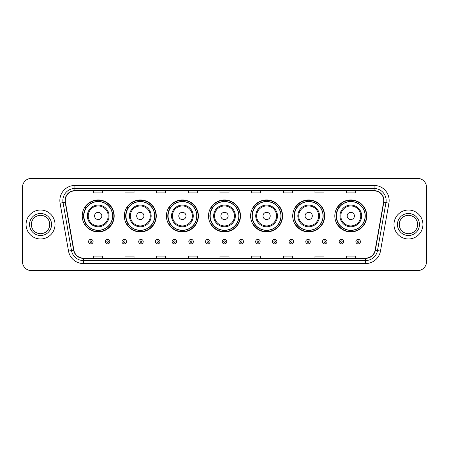 <?xml version="1.0" encoding="UTF-8"?>
<svg xmlns="http://www.w3.org/2000/svg" width="449" height="449" viewBox="0 0 449 449"><rect width="100%" height="100%" fill="white"/><g stroke="black" fill="none" stroke-linecap="round" stroke-linejoin="round"><path stroke-width="0.67" d="M334.814 215.935A15.984 15.984 0 0 0 350.798 231.92A15.984 15.984 0 0 0 366.777 215.935A15.984 15.984 0 0 0 350.798 199.951A15.984 15.984 0 0 0 334.814 215.935M292.714 215.935A15.984 15.984 0 0 0 308.699 231.92A15.984 15.984 0 0 0 324.683 215.935A15.984 15.984 0 0 0 308.699 199.951A15.984 15.984 0 0 0 292.714 215.935M250.615 215.935A15.984 15.984 0 0 0 266.599 231.92A15.984 15.984 0 0 0 282.584 215.935A15.984 15.984 0 0 0 266.599 199.951A15.984 15.984 0 0 0 250.615 215.935M208.516 215.935A15.984 15.984 0 0 0 224.5 231.92A15.984 15.984 0 0 0 240.484 215.935A15.984 15.984 0 0 0 224.5 199.951A15.984 15.984 0 0 0 208.516 215.935M166.416 215.935A15.984 15.984 0 0 0 182.401 231.92A15.984 15.984 0 0 0 198.385 215.935A15.984 15.984 0 0 0 182.401 199.951A15.984 15.984 0 0 0 166.416 215.935M124.317 215.935A15.984 15.984 0 0 0 140.301 231.92A15.984 15.984 0 0 0 156.286 215.935A15.984 15.984 0 0 0 140.301 199.951A15.984 15.984 0 0 0 124.317 215.935M82.223 215.935A15.984 15.984 0 0 0 98.202 231.92A15.984 15.984 0 0 0 114.186 215.935A15.984 15.984 0 0 0 98.202 199.951A15.984 15.984 0 0 0 82.223 215.935M86.056 224.079A14.626 14.626 0 0 1 86.056 207.792M128.15 224.079A14.626 14.626 0 0 1 128.15 207.792M170.25 224.079A14.626 14.626 0 0 1 170.25 207.792M212.349 224.079A14.626 14.626 0 0 1 212.349 207.792M254.448 224.079A14.626 14.626 0 0 1 254.448 207.792M296.548 224.079A14.626 14.626 0 0 1 296.548 207.792M338.647 224.079A14.626 14.626 0 0 1 338.647 207.792M22.45 187.407L22.45 261.593A9.047 9.047 0 0 0 31.497 270.64L417.503 270.64A9.047 9.047 0 0 0 426.55 261.593L426.55 187.407A9.047 9.047 0 0 0 417.503 178.36L31.497 178.36A9.047 9.047 0 0 0 22.45 187.407L22.45 261.593M26.07 224.5A14.475 14.475 0 0 0 40.545 238.975A14.475 14.475 0 0 0 55.019 224.5A14.475 14.475 0 0 0 40.545 210.025A14.475 14.475 0 0 0 26.07 224.5A14.475 14.475 0 0 0 40.545 238.975A14.475 14.475 0 0 0 55.019 224.5A14.475 14.475 0 0 0 40.545 210.025A14.475 14.475 0 0 0 26.07 224.5M393.981 224.5A14.475 14.475 0 0 0 408.455 238.975A14.475 14.475 0 0 0 422.93 224.5A14.475 14.475 0 0 0 408.455 210.025A14.475 14.475 0 0 0 393.981 224.5A14.475 14.475 0 0 0 408.455 238.975A14.475 14.475 0 0 0 422.93 224.5A14.475 14.475 0 0 0 408.455 210.025A14.475 14.475 0 0 0 393.981 224.5M65.273 200.523A9.648 9.648 0 0 1 74.921 190.876L374.079 190.876A9.648 9.648 0 0 1 383.581 202.202L375.128 250.149A9.648 9.648 0 0 1 365.621 258.124L83.379 258.124A9.648 9.648 0 0 1 73.872 250.149L65.419 202.202A9.648 9.648 0 0 1 65.273 200.523M65.032 200.523A9.889 9.889 0 0 0 65.184 202.241L73.636 250.194A9.889 9.889 0 0 0 83.379 258.366L365.621 258.366A9.889 9.889 0 0 0 375.364 250.194L383.816 202.241A9.889 9.889 0 0 0 374.079 190.634L74.921 190.634A9.889 9.889 0 0 0 65.032 200.523M60.076 203.144A15.081 15.081 0 0 1 74.921 185.448L374.079 185.448A15.081 15.081 0 0 1 388.924 203.144L380.471 251.092A15.081 15.081 0 0 1 365.621 263.552L83.379 263.552A15.081 15.081 0 0 1 68.529 251.092L60.076 203.144L63.045 202.622A12.061 12.061 0 0 1 74.921 188.462L374.079 188.462A12.061 12.061 0 0 1 385.955 202.622L377.502 250.57A12.061 12.061 0 0 1 365.621 260.538L83.379 260.538A12.061 12.061 0 0 1 71.498 250.57L63.045 202.622A12.061 12.061 0 0 1 62.86 200.523M417.503 178.36L31.497 178.36M31.497 270.64L417.503 270.64M426.55 261.593L426.55 187.407M219.976 190.876L219.976 192.918L229.024 192.918L229.024 190.876M188.311 190.876L188.311 192.918L197.358 192.918L197.358 190.876M156.645 190.876L156.645 192.918L165.692 192.918L165.692 190.876M124.985 190.876L124.985 192.918L134.032 192.918L134.032 190.876M93.319 190.876L93.319 192.918L102.366 192.918L102.366 190.876M251.642 190.876L251.642 192.918L260.689 192.918L260.689 190.876M283.308 190.876L283.308 192.918L292.355 192.918L292.355 190.876M314.968 190.876L314.968 192.918L324.015 192.918L324.015 190.876M346.634 190.876L346.634 192.918L355.681 192.918L355.681 190.876M229.024 258.124L229.024 256.082L219.976 256.082L219.976 258.124M197.358 258.124L197.358 256.082L188.311 256.082L188.311 258.124M165.692 258.124L165.692 256.082L156.645 256.082L156.645 258.124M134.032 258.124L134.032 256.082L124.985 256.082L124.985 258.124M102.366 258.124L102.366 256.082L93.319 256.082L93.319 258.124M260.689 258.124L260.689 256.082L251.642 256.082L251.642 258.124M292.355 258.124L292.355 256.082L283.308 256.082L283.308 258.124M324.015 258.124L324.015 256.082L314.968 256.082L314.968 258.124M355.681 258.124L355.681 256.082L346.634 256.082L346.634 258.124M49.738 224.5A9.193 9.193 0 0 0 40.545 215.307A9.193 9.193 0 0 0 31.351 224.5A9.193 9.193 0 0 0 40.545 233.693A9.193 9.193 0 0 0 49.738 224.5A9.193 9.193 0 0 1 40.545 233.693A9.193 9.193 0 0 1 31.351 224.5M101.822 215.935A3.62 3.62 0 0 0 98.202 212.315A3.62 3.62 0 0 0 94.587 215.935A3.62 3.62 0 0 0 98.202 219.555A3.62 3.62 0 0 0 101.822 215.935M109.062 215.935A10.855 10.855 0 0 0 98.202 205.081A10.855 10.855 0 0 0 87.347 215.935A10.855 10.855 0 0 0 98.202 226.79A10.855 10.855 0 0 0 109.062 215.935A10.855 10.855 0 0 1 98.202 226.79A10.855 10.855 0 0 1 87.347 215.935M112.531 215.935A14.323 14.323 0 0 0 98.202 201.612A14.323 14.323 0 0 0 83.879 215.935A14.323 14.323 0 0 0 98.202 230.258A14.323 14.323 0 0 0 112.531 215.935M113.883 215.935A15.681 15.681 0 0 1 84.799 224.079L86.253 224.079A14.458 14.458 0 0 0 112.665 215.969A14.458 14.458 0 0 0 86.253 207.792L84.799 207.792A15.681 15.681 0 0 1 113.883 215.935M143.921 215.935A3.62 3.62 0 0 0 140.301 212.315A3.62 3.62 0 0 0 136.681 215.935A3.62 3.62 0 0 0 140.301 219.555A3.62 3.62 0 0 0 143.921 215.935M151.161 215.935A10.855 10.855 0 0 0 140.301 205.081A10.855 10.855 0 0 0 129.447 215.935A10.855 10.855 0 0 0 140.301 226.79A10.855 10.855 0 0 0 151.161 215.935A10.855 10.855 0 0 1 140.301 226.79A10.855 10.855 0 0 1 129.447 215.935M154.624 215.935A14.323 14.323 0 0 0 140.301 201.612A14.323 14.323 0 0 0 125.978 215.935A14.323 14.323 0 0 0 140.301 230.258A14.323 14.323 0 0 0 154.624 215.935M155.983 215.935A15.681 15.681 0 0 1 126.899 224.079L128.352 224.079A14.458 14.458 0 0 0 154.759 215.969A14.458 14.458 0 0 0 128.352 207.792L126.899 207.792A15.681 15.681 0 0 1 155.983 215.935M186.021 215.935A3.62 3.62 0 0 0 182.401 212.315A3.62 3.62 0 0 0 178.781 215.935A3.62 3.62 0 0 0 182.401 219.555A3.62 3.62 0 0 0 186.021 215.935M193.255 215.935A10.855 10.855 0 0 0 182.401 205.081A10.855 10.855 0 0 0 171.546 215.935A10.855 10.855 0 0 0 182.401 226.79A10.855 10.855 0 0 0 193.255 215.935A10.855 10.855 0 0 1 182.401 226.79A10.855 10.855 0 0 1 171.546 215.935M196.724 215.935A14.323 14.323 0 0 0 182.401 201.612A14.323 14.323 0 0 0 168.078 215.935A14.323 14.323 0 0 0 182.401 230.258A14.323 14.323 0 0 0 196.724 215.935M198.082 215.935A15.681 15.681 0 0 1 168.998 224.079L170.452 224.079A14.458 14.458 0 0 0 196.858 215.969A14.458 14.458 0 0 0 170.452 207.792L168.998 207.792A15.681 15.681 0 0 1 198.082 215.935M228.12 215.935A3.62 3.62 0 0 0 224.5 212.315A3.62 3.62 0 0 0 220.88 215.935A3.62 3.62 0 0 0 224.5 219.555A3.62 3.62 0 0 0 228.12 215.935M235.355 215.935A10.855 10.855 0 0 0 224.5 205.081A10.855 10.855 0 0 0 213.645 215.935A10.855 10.855 0 0 0 224.5 226.79A10.855 10.855 0 0 0 235.355 215.935A10.855 10.855 0 0 1 224.5 226.79A10.855 10.855 0 0 1 213.645 215.935M238.823 215.935A14.323 14.323 0 0 0 224.5 201.612A14.323 14.323 0 0 0 210.177 215.935A14.323 14.323 0 0 0 224.5 230.258A14.323 14.323 0 0 0 238.823 215.935M240.181 215.935A15.681 15.681 0 0 1 211.097 224.079L212.551 224.079A14.458 14.458 0 0 0 238.958 215.969A14.458 14.458 0 0 0 212.551 207.792L211.097 207.792A15.681 15.681 0 0 1 240.181 215.935M270.219 215.935A3.62 3.62 0 0 0 266.599 212.315A3.62 3.62 0 0 0 262.979 215.935A3.62 3.62 0 0 0 266.599 219.555A3.62 3.62 0 0 0 270.219 215.935M277.454 215.935A10.855 10.855 0 0 0 266.599 205.081A10.855 10.855 0 0 0 255.745 215.935A10.855 10.855 0 0 0 266.599 226.79A10.855 10.855 0 0 0 277.454 215.935A10.855 10.855 0 0 1 266.599 226.79A10.855 10.855 0 0 1 255.745 215.935M280.922 215.935A14.323 14.323 0 0 0 266.599 201.612A14.323 14.323 0 0 0 252.276 215.935A14.323 14.323 0 0 0 266.599 230.258A14.323 14.323 0 0 0 280.922 215.935M282.281 215.935A15.681 15.681 0 0 1 253.197 224.079L254.65 224.079A14.458 14.458 0 0 0 281.057 215.969A14.458 14.458 0 0 0 254.65 207.792L253.197 207.792A15.681 15.681 0 0 1 282.281 215.935M312.319 215.935A3.62 3.62 0 0 0 308.699 212.315A3.62 3.62 0 0 0 305.079 215.935A3.62 3.62 0 0 0 308.699 219.555A3.62 3.62 0 0 0 312.319 215.935M319.553 215.935A10.855 10.855 0 0 0 308.699 205.081A10.855 10.855 0 0 0 297.839 215.935A10.855 10.855 0 0 0 308.699 226.79A10.855 10.855 0 0 0 319.553 215.935A10.855 10.855 0 0 1 308.699 226.79A10.855 10.855 0 0 1 297.839 215.935M323.022 215.935A14.323 14.323 0 0 0 308.699 201.612A14.323 14.323 0 0 0 294.376 215.935A14.323 14.323 0 0 0 308.699 230.258A14.323 14.323 0 0 0 323.022 215.935M324.38 215.935A15.681 15.681 0 0 1 295.296 224.079L296.75 224.079A14.458 14.458 0 0 0 323.157 215.969A14.458 14.458 0 0 0 296.75 207.792L295.296 207.792A15.681 15.681 0 0 1 324.38 215.935M354.413 215.935A3.62 3.62 0 0 0 350.798 212.315A3.62 3.62 0 0 0 347.178 215.935A3.62 3.62 0 0 0 350.798 219.555A3.62 3.62 0 0 0 354.413 215.935M361.653 215.935A10.855 10.855 0 0 0 350.798 205.081A10.855 10.855 0 0 0 339.938 215.935A10.855 10.855 0 0 0 350.798 226.79A10.855 10.855 0 0 0 361.653 215.935A10.855 10.855 0 0 1 350.798 226.79A10.855 10.855 0 0 1 339.938 215.935M365.121 215.935A14.323 14.323 0 0 0 350.798 201.612A14.323 14.323 0 0 0 336.469 215.935A14.323 14.323 0 0 0 350.798 230.258A14.323 14.323 0 0 0 365.121 215.935M366.479 215.935A15.681 15.681 0 0 1 337.395 224.079L338.849 224.079A14.458 14.458 0 0 0 365.256 215.969A14.458 14.458 0 0 0 338.849 207.792L337.395 207.792A15.681 15.681 0 0 1 366.479 215.935M417.649 224.5A9.193 9.193 0 0 0 408.455 215.307A9.193 9.193 0 0 0 399.262 224.5A9.193 9.193 0 0 0 408.455 233.693A9.193 9.193 0 0 0 417.649 224.5A9.193 9.193 0 0 1 408.455 233.693A9.193 9.193 0 0 1 399.262 224.5M88.582 241.629A2.262 2.262 0 0 1 90.844 239.368A2.262 2.262 0 0 1 93.106 241.629A2.262 2.262 0 0 1 90.844 243.891A2.262 2.262 0 0 1 88.582 241.629A2.262 2.262 0 0 0 90.844 243.891A2.262 2.262 0 0 0 93.106 241.629M105.291 241.629A2.262 2.262 0 0 1 107.552 239.368A2.262 2.262 0 0 1 109.814 241.629A2.262 2.262 0 0 1 107.552 243.891A2.262 2.262 0 0 1 105.291 241.629A2.262 2.262 0 0 0 107.552 243.891A2.262 2.262 0 0 0 109.814 241.629M121.999 241.629A2.262 2.262 0 0 1 124.261 239.368A2.262 2.262 0 0 1 126.523 241.629A2.262 2.262 0 0 1 124.261 243.891A2.262 2.262 0 0 1 121.999 241.629A2.262 2.262 0 0 0 124.261 243.891A2.262 2.262 0 0 0 126.523 241.629M138.702 241.629A2.262 2.262 0 0 1 140.964 239.368A2.262 2.262 0 0 1 143.225 241.629A2.262 2.262 0 0 1 140.964 243.891A2.262 2.262 0 0 1 138.702 241.629A2.262 2.262 0 0 0 140.964 243.891A2.262 2.262 0 0 0 143.225 241.629M155.41 241.629A2.262 2.262 0 0 1 157.672 239.368A2.262 2.262 0 0 1 159.934 241.629A2.262 2.262 0 0 1 157.672 243.891A2.262 2.262 0 0 1 155.41 241.629A2.262 2.262 0 0 0 157.672 243.891A2.262 2.262 0 0 0 159.934 241.629M172.119 241.629A2.262 2.262 0 0 1 174.38 239.368A2.262 2.262 0 0 1 176.642 241.629A2.262 2.262 0 0 1 174.38 243.891A2.262 2.262 0 0 1 172.119 241.629A2.262 2.262 0 0 0 174.38 243.891A2.262 2.262 0 0 0 176.642 241.629M188.827 241.629A2.262 2.262 0 0 1 191.089 239.368A2.262 2.262 0 0 1 193.351 241.629A2.262 2.262 0 0 1 191.089 243.891A2.262 2.262 0 0 1 188.827 241.629A2.262 2.262 0 0 0 191.089 243.891A2.262 2.262 0 0 0 193.351 241.629M205.53 241.629A2.262 2.262 0 0 1 207.792 239.368A2.262 2.262 0 0 1 210.053 241.629A2.262 2.262 0 0 1 207.792 243.891A2.262 2.262 0 0 1 205.53 241.629A2.262 2.262 0 0 0 207.792 243.891A2.262 2.262 0 0 0 210.053 241.629M222.238 241.629A2.262 2.262 0 0 1 224.5 239.368A2.262 2.262 0 0 1 226.762 241.629A2.262 2.262 0 0 1 224.5 243.891A2.262 2.262 0 0 1 222.238 241.629A2.262 2.262 0 0 0 224.5 243.891A2.262 2.262 0 0 0 226.762 241.629M238.947 241.629A2.262 2.262 0 0 1 241.208 239.368A2.262 2.262 0 0 1 243.47 241.629A2.262 2.262 0 0 1 241.208 243.891A2.262 2.262 0 0 1 238.947 241.629A2.262 2.262 0 0 0 241.208 243.891A2.262 2.262 0 0 0 243.47 241.629M255.649 241.629A2.262 2.262 0 0 1 257.911 239.368A2.262 2.262 0 0 1 260.173 241.629A2.262 2.262 0 0 1 257.911 243.891A2.262 2.262 0 0 1 255.649 241.629A2.262 2.262 0 0 0 257.911 243.891A2.262 2.262 0 0 0 260.173 241.629M272.358 241.629A2.262 2.262 0 0 1 274.62 239.368A2.262 2.262 0 0 1 276.881 241.629A2.262 2.262 0 0 1 274.62 243.891A2.262 2.262 0 0 1 272.358 241.629A2.262 2.262 0 0 0 274.62 243.891A2.262 2.262 0 0 0 276.881 241.629M289.066 241.629A2.262 2.262 0 0 1 291.328 239.368A2.262 2.262 0 0 1 293.59 241.629A2.262 2.262 0 0 1 291.328 243.891A2.262 2.262 0 0 1 289.066 241.629A2.262 2.262 0 0 0 291.328 243.891A2.262 2.262 0 0 0 293.59 241.629M305.775 241.629A2.262 2.262 0 0 1 308.036 239.368A2.262 2.262 0 0 1 310.298 241.629A2.262 2.262 0 0 1 308.036 243.891A2.262 2.262 0 0 1 305.775 241.629A2.262 2.262 0 0 0 308.036 243.891A2.262 2.262 0 0 0 310.298 241.629M322.477 241.629A2.262 2.262 0 0 1 324.739 239.368A2.262 2.262 0 0 1 327.001 241.629A2.262 2.262 0 0 1 324.739 243.891A2.262 2.262 0 0 1 322.477 241.629A2.262 2.262 0 0 0 324.739 243.891A2.262 2.262 0 0 0 327.001 241.629M339.186 241.629A2.262 2.262 0 0 1 341.448 239.368A2.262 2.262 0 0 1 343.709 241.629A2.262 2.262 0 0 1 341.448 243.891A2.262 2.262 0 0 1 339.186 241.629A2.262 2.262 0 0 0 341.448 243.891A2.262 2.262 0 0 0 343.709 241.629M355.894 241.629A2.262 2.262 0 0 1 358.156 239.368A2.262 2.262 0 0 1 360.418 241.629A2.262 2.262 0 0 1 358.156 243.891A2.262 2.262 0 0 1 355.894 241.629A2.262 2.262 0 0 0 358.156 243.891A2.262 2.262 0 0 0 360.418 241.629M374.079 185.448L374.079 190.634M63.045 202.622L65.184 202.241M83.379 263.552L83.379 258.366M365.621 258.366L365.621 263.552M375.364 250.194L380.471 251.092M68.529 251.092L73.636 250.194M383.816 202.241L388.924 203.144M74.921 185.448L74.921 190.634M51.545 224.5A11.001 11.001 0 0 0 40.545 213.499A11.001 11.001 0 0 0 29.544 224.5A11.001 11.001 0 0 0 40.545 235.501A11.001 11.001 0 0 0 51.545 224.5M108.175 215.935A9.973 9.973 0 0 0 98.202 205.962A9.973 9.973 0 0 0 88.228 215.935A9.973 9.973 0 0 0 98.202 225.909A9.973 9.973 0 0 0 108.175 215.935M150.275 215.935A9.973 9.973 0 0 0 140.301 205.962A9.973 9.973 0 0 0 130.328 215.935A9.973 9.973 0 0 0 140.301 225.909A9.973 9.973 0 0 0 150.275 215.935M192.374 215.935A9.973 9.973 0 0 0 182.401 205.962A9.973 9.973 0 0 0 172.427 215.935A9.973 9.973 0 0 0 182.401 225.909A9.973 9.973 0 0 0 192.374 215.935M234.473 215.935A9.973 9.973 0 0 0 224.5 205.962A9.973 9.973 0 0 0 214.527 215.935A9.973 9.973 0 0 0 224.5 225.909A9.973 9.973 0 0 0 234.473 215.935M276.573 215.935A9.973 9.973 0 0 0 266.599 205.962A9.973 9.973 0 0 0 256.626 215.935A9.973 9.973 0 0 0 266.599 225.909A9.973 9.973 0 0 0 276.573 215.935M318.672 215.935A9.973 9.973 0 0 0 308.699 205.962A9.973 9.973 0 0 0 298.725 215.935A9.973 9.973 0 0 0 308.699 225.909A9.973 9.973 0 0 0 318.672 215.935M360.772 215.935A9.973 9.973 0 0 0 350.798 205.962A9.973 9.973 0 0 0 340.825 215.935A9.973 9.973 0 0 0 350.798 225.909A9.973 9.973 0 0 0 360.772 215.935M419.456 224.5A11.001 11.001 0 0 0 408.455 213.499A11.001 11.001 0 0 0 397.455 224.5A11.001 11.001 0 0 0 408.455 235.501A11.001 11.001 0 0 0 419.456 224.5M91.602 241.629A0.752 0.752 0 0 0 90.844 240.877A0.752 0.752 0 0 0 90.092 241.629A0.752 0.752 0 0 0 90.844 242.381A0.752 0.752 0 0 0 91.602 241.629M108.304 241.629A0.752 0.752 0 0 0 107.552 240.877A0.752 0.752 0 0 0 106.8 241.629A0.752 0.752 0 0 0 107.552 242.381A0.752 0.752 0 0 0 108.304 241.629M125.013 241.629A0.752 0.752 0 0 0 124.261 240.877A0.752 0.752 0 0 0 123.503 241.629A0.752 0.752 0 0 0 124.261 242.381A0.752 0.752 0 0 0 125.013 241.629M141.721 241.629A0.752 0.752 0 0 0 140.964 240.877A0.752 0.752 0 0 0 140.211 241.629A0.752 0.752 0 0 0 140.964 242.381A0.752 0.752 0 0 0 141.721 241.629M158.424 241.629A0.752 0.752 0 0 0 157.672 240.877A0.752 0.752 0 0 0 156.92 241.629A0.752 0.752 0 0 0 157.672 242.381A0.752 0.752 0 0 0 158.424 241.629M175.132 241.629A0.752 0.752 0 0 0 174.38 240.877A0.752 0.752 0 0 0 173.628 241.629A0.752 0.752 0 0 0 174.38 242.381A0.752 0.752 0 0 0 175.132 241.629M191.841 241.629A0.752 0.752 0 0 0 191.089 240.877A0.752 0.752 0 0 0 190.331 241.629A0.752 0.752 0 0 0 191.089 242.381A0.752 0.752 0 0 0 191.841 241.629M208.549 241.629A0.752 0.752 0 0 0 207.792 240.877A0.752 0.752 0 0 0 207.04 241.629A0.752 0.752 0 0 0 207.792 242.381A0.752 0.752 0 0 0 208.549 241.629M225.252 241.629A0.752 0.752 0 0 0 224.5 240.877A0.752 0.752 0 0 0 223.748 241.629A0.752 0.752 0 0 0 224.5 242.381A0.752 0.752 0 0 0 225.252 241.629M241.96 241.629A0.752 0.752 0 0 0 241.208 240.877A0.752 0.752 0 0 0 240.451 241.629A0.752 0.752 0 0 0 241.208 242.381A0.752 0.752 0 0 0 241.96 241.629M258.669 241.629A0.752 0.752 0 0 0 257.911 240.877A0.752 0.752 0 0 0 257.159 241.629A0.752 0.752 0 0 0 257.911 242.381A0.752 0.752 0 0 0 258.669 241.629M275.372 241.629A0.752 0.752 0 0 0 274.62 240.877A0.752 0.752 0 0 0 273.868 241.629A0.752 0.752 0 0 0 274.62 242.381A0.752 0.752 0 0 0 275.372 241.629M292.08 241.629A0.752 0.752 0 0 0 291.328 240.877A0.752 0.752 0 0 0 290.576 241.629A0.752 0.752 0 0 0 291.328 242.381A0.752 0.752 0 0 0 292.08 241.629M308.789 241.629A0.752 0.752 0 0 0 308.036 240.877A0.752 0.752 0 0 0 307.279 241.629A0.752 0.752 0 0 0 308.036 242.381A0.752 0.752 0 0 0 308.789 241.629M325.497 241.629A0.752 0.752 0 0 0 324.739 240.877A0.752 0.752 0 0 0 323.987 241.629A0.752 0.752 0 0 0 324.739 242.381A0.752 0.752 0 0 0 325.497 241.629M342.2 241.629A0.752 0.752 0 0 0 341.448 240.877A0.752 0.752 0 0 0 340.696 241.629A0.752 0.752 0 0 0 341.448 242.381A0.752 0.752 0 0 0 342.2 241.629M358.908 241.629A0.752 0.752 0 0 0 358.156 240.877A0.752 0.752 0 0 0 357.398 241.629A0.752 0.752 0 0 0 358.156 242.381A0.752 0.752 0 0 0 358.908 241.629"/></g></svg>
